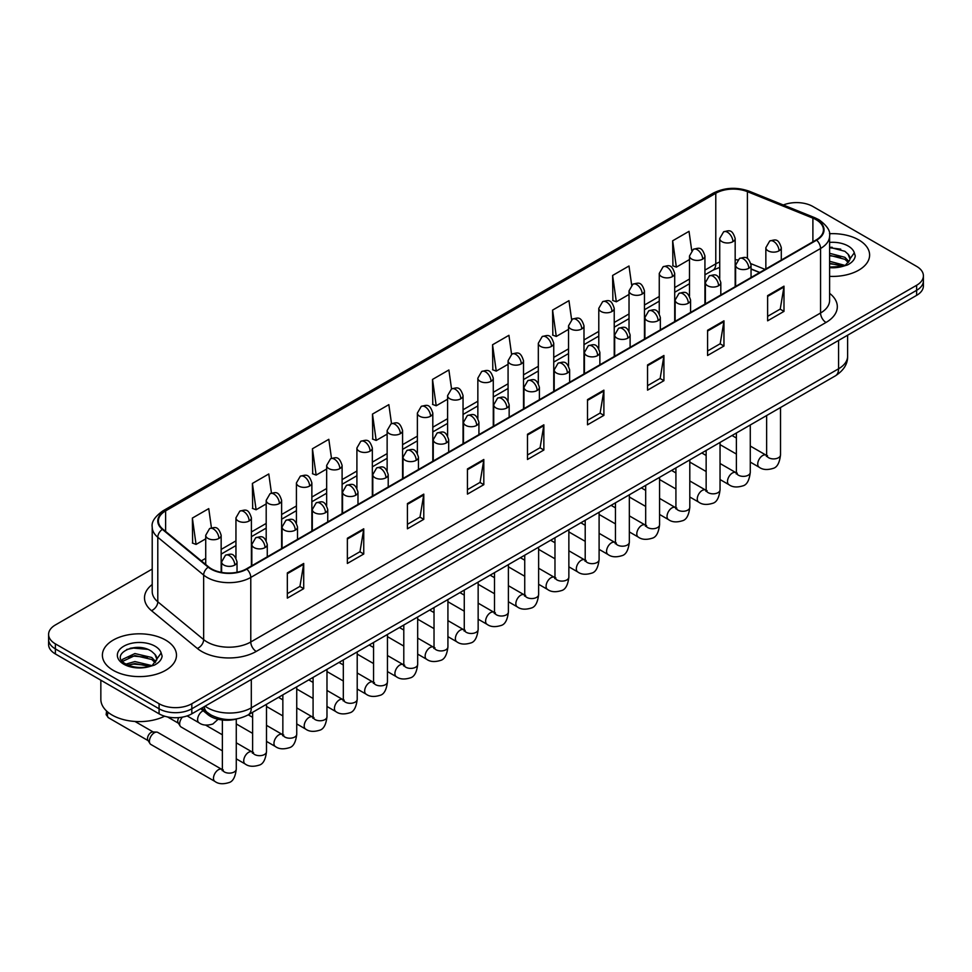 <?xml version="1.0" encoding="UTF-8"?>
<svg xmlns="http://www.w3.org/2000/svg" width="972" height="972" viewBox="0 0 972 972"><rect width="100%" height="100%" fill="white"/><g stroke="black" fill="none" stroke-linecap="round" stroke-linejoin="round"><path stroke-width="1.46" d="M759.642 272.561L751.052 269.086M236.779 718.94A23.158 13.365 180 0 1 207.801 714.554L200.694 708.697M858.762 239.914A37.045 21.384 0 0 0 829.456 233.717A37.045 21.384 0 0 1 858.762 239.914A37.045 21.384 0 0 1 869.612 255.029A37.045 21.384 0 0 0 858.762 239.914M165.629 640.086A37.045 21.384 0 0 0 125.254 635.445A37.045 21.384 0 0 0 102.388 655.213A37.045 21.384 0 0 0 113.238 670.34A37.045 21.384 0 0 0 153.612 674.969A37.045 21.384 0 0 0 176.479 655.213A37.045 21.384 0 0 0 165.629 640.086A37.045 21.384 0 0 0 125.254 635.445A37.045 21.384 0 0 0 102.388 655.213A37.045 21.384 0 0 0 113.238 670.34A37.045 21.384 0 0 0 153.612 674.969A37.045 21.384 0 0 0 176.479 655.213A37.045 21.384 0 0 0 165.629 640.086M816.201 219.745A24.701 14.264 180 0 1 823.43 229.829A24.701 14.264 180 0 1 816.201 239.902L246.402 568.875A24.701 14.264 180 0 1 208.713 566.968L162.859 529.157A24.701 14.264 180 0 1 158.387 520.98A24.701 14.264 180 0 1 165.617 510.895L715.781 193.27A24.701 14.264 180 0 1 747.407 191.666L812.896 218.141A24.701 14.264 180 0 1 816.201 219.745M816.626 219.49A25.321 14.616 0 0 0 813.248 217.85L747.772 191.375A25.321 14.616 0 0 0 715.343 193.015L165.179 510.652A25.321 14.616 0 0 0 162.348 529.363L208.202 567.174A25.321 14.616 0 0 0 246.839 569.13L816.626 240.157A25.321 14.616 0 0 0 816.626 219.49M152.215 569.057L55.38 624.96A23.158 13.365 0 0 0 48.6 634.412L48.6 644.497A23.158 13.365 0 0 0 55.38 653.949L159.08 713.825L159.08 708.782A23.158 13.365 0 0 0 191.824 708.782L916.62 290.324A23.158 13.365 0 0 0 923.4 280.872A23.158 13.365 0 0 1 916.62 290.324L191.824 708.782A23.158 13.365 0 0 1 159.08 708.782L55.38 648.907L159.08 708.782L159.08 703.74A23.158 13.365 0 0 0 191.824 703.74L916.62 285.282A23.158 13.365 0 0 0 923.4 275.829A23.158 13.365 0 0 0 916.62 266.377L812.92 206.514A23.158 13.365 0 0 0 783.311 204.995M48.6 639.454A23.158 13.365 0 0 0 55.38 648.907A23.158 13.365 0 0 1 48.6 639.454M287.335 572.909L287.335 598.12L303.714 588.668L303.714 563.456L287.335 572.909M287.335 593.649L299.947 586.359L303.641 564.295A6.172 3.56 -120 0 0 303.714 563.456M299.838 586.432L303.714 588.668M347.368 538.245L347.368 563.456L363.747 554.004L363.747 528.792L347.368 538.245M347.368 558.985L359.98 551.707L363.674 529.631A6.172 3.56 -120 0 0 363.747 528.792M359.871 551.768L363.747 554.004M407.414 503.581L407.414 528.792L423.78 519.34L423.78 494.128L407.414 503.581M407.414 524.321L420.013 517.043L423.719 494.967A6.172 3.56 -120 0 0 423.78 494.128M419.904 517.104L423.78 519.34M467.447 468.929L467.447 494.128L483.813 484.676L483.813 459.477L467.447 468.929M467.447 489.657L480.059 482.379L483.752 460.303A6.172 3.56 -120 0 0 483.813 459.477M479.949 482.44L483.813 484.676M767.625 295.622L767.625 320.821L783.991 311.368L783.991 286.169L767.625 295.622M767.625 316.35L780.237 309.072L783.93 287.007A6.172 3.56 -120 0 0 783.991 286.169M780.115 309.132L783.991 311.368M707.58 330.273L707.58 355.485L723.958 346.032L723.958 320.821L707.58 330.273M707.58 351.014L720.191 343.736L723.897 321.659A6.172 3.56 -120 0 0 723.958 320.821M720.082 343.796L723.958 346.032M647.546 364.937L647.546 390.149L663.925 380.696L663.925 355.485L647.546 364.937M647.546 385.677L660.158 378.4L663.852 356.323A6.172 3.56 -120 0 0 663.925 355.485M660.049 378.46L663.925 380.696M587.513 399.601L587.513 424.813L603.891 415.36L603.891 390.149L587.513 399.601M587.513 420.341L600.125 413.051L603.819 390.987A6.172 3.56 -120 0 0 603.891 390.149M600.016 413.124L603.891 415.36M527.48 434.265L527.48 459.477L543.858 450.024L543.858 424.813L527.48 434.265M527.48 454.993L540.092 447.715L543.785 425.651A6.172 3.56 -120 0 0 543.858 424.813M539.982 447.776L543.858 450.024M829.602 276.352A37.045 21.384 0 0 0 869.612 255.029A37.045 21.384 0 0 1 829.602 276.352M48.6 634.412A23.158 13.365 0 0 0 55.38 643.865L159.08 703.74M331.488 458.31L328.815 439.308L312.437 448.76L312.705 473.814M271.455 493.047L268.782 473.972L252.404 483.424L252.671 508.478M211.434 527.832L208.749 508.623L192.371 518.076L192.638 543.141M511.576 354.258L508.927 335.316L492.549 344.768L492.816 369.834M571.621 319.642L568.96 300.664L552.582 310.117L552.849 335.17M631.666 285.075L628.993 266L612.615 275.453L612.882 300.506M691.724 250.557L689.027 231.336L672.66 240.789L672.916 265.842M391.509 423.585L388.849 404.644L372.483 414.096L372.738 439.15M451.543 388.909L448.882 369.98L432.516 379.432L432.783 404.486M432.516 379.432L436.209 405.774L447.606 399.188M436.209 405.774L432.516 404.388M492.549 344.768L496.242 371.11L508.077 364.281M496.242 371.11L492.549 369.737M552.582 310.117L556.276 336.458L568.547 329.362M556.276 336.458L552.582 335.073M612.615 275.453L616.321 301.794L629.03 294.455M616.321 301.794L612.615 300.409M672.66 240.789L676.354 267.13L689.5 259.536M676.354 267.13L672.66 265.745M372.483 414.096L376.176 440.438L387.135 434.107M376.176 440.438L372.483 439.052M312.437 448.76L316.143 475.101L326.665 469.014M316.143 475.101L312.437 473.716M252.404 483.424L256.098 509.753L266.194 503.933M256.098 509.753L252.404 508.38M192.371 518.076L196.065 544.417L205.724 538.84M196.065 544.417L192.371 543.032M139.008 647.474A30.873 17.824 0 0 0 130.114 648.3M832.154 247.289A30.873 17.824 0 0 0 829.602 247.374M159.08 713.825A23.158 13.365 0 0 0 191.824 713.825L916.62 295.367A23.158 13.365 0 0 0 923.4 285.914L923.4 275.829M829.602 267.057L842.53 266.413L847.426 264.979C852.14 262.562 854.753 259.548 855.275 255.928L854.303 252.793L850.014 258.819A17.447 10.072 0 0 0 848.046 254.166L844.923 251.311L829.602 247.253M849.759 260.01L845.494 265.149M829.602 261.286L845.093 265.441M829.602 263.291L843.149 266.279M829.602 253.291L844.911 257.313L848.957 261.541M829.602 255.284L844.911 259.317L848.289 262.489M848.046 254.166L850.002 259.05M829.602 247.739L840.756 249.16M829.602 255.745L840.586 257.106M829.602 263.74L840.586 265.113M100.845 680.193L100.845 699.33A38.588 22.283 0 0 0 112.145 715.076A38.588 22.283 0 0 0 164.645 716.194M156.626 660.195L156.881 658.992A17.447 10.072 0 0 0 154.913 654.338L151.79 651.495C135.703 640.111 108.9 654.97 125.449 663.791C132.204 667.448 140.187 668.384 149.384 666.585L154.293 665.164C159.007 662.746 161.619 659.721 162.13 656.1L161.17 652.977L152.361 665.334M125.959 664.095L134.914 661.555L151.948 665.626M147.452 665.298L133.541 664.107L128.025 665.103L134.914 663.56L150.016 666.452M122.047 660.851L122.581 659.344L134.914 653.548L151.766 657.497L155.824 661.713M122.533 661.434L134.914 655.553L151.766 659.49L155.156 662.661M154.913 654.338L156.869 659.235M126.7 649.478L133.541 648.093L147.623 649.332M128 657.108L133.541 656.1L147.452 657.291M222.369 750.821L181.096 726.995A6.95 4.01 -60 0 1 180.221 726.133A6.95 4.01 -60 0 1 179.65 723.812A6.95 4.01 -60 0 1 182.42 717.117M180.221 726.133L178.155 722.816A5.018 2.892 -60 0 1 177.742 721.139A5.018 2.892 -60 0 1 178.812 717.591M149.421 741.272A6.95 4.01 -60 0 1 154.329 732.767A6.95 4.01 -60 0 1 156.626 732.098A6.95 4.01 -60 0 1 157.804 732.414L221.883 769.411A6.95 4.01 -60 0 0 218.712 769.581A6.95 4.01 -60 0 0 218.408 769.751A6.95 4.01 -60 0 0 213.864 775.875A6.95 4.01 -60 0 0 214.934 781.439L150.854 744.443A6.95 4.01 -60 0 1 149.992 743.592A6.95 4.01 -60 0 1 149.421 741.272M149.992 743.592L147.926 740.263A5.018 2.892 -60 0 1 147.513 738.586A5.018 2.892 -60 0 1 151.061 732.451A5.018 2.892 -60 0 1 152.713 731.965L156.626 732.098M207.801 712.865L207.801 714.554M829.602 293.337A38.588 22.283 180 0 1 826.018 322.461L256.231 651.434A7.715 4.459 60 0 1 250.776 641.982L820.562 313.008A30.873 17.824 0 0 0 829.602 300.409L829.602 235.88A30.873 17.824 180 0 1 820.562 248.48A7.715 4.459 -120 0 0 816.626 240.157M256.231 651.434A38.588 22.283 180 0 1 201.654 651.434A38.588 22.283 180 0 1 197.328 648.458L151.474 610.647A38.588 22.283 180 0 1 152.215 584.5M207.109 641.982A30.873 17.824 0 0 0 250.776 641.982L250.776 577.441A30.873 17.824 180 0 1 203.646 575.06L157.792 537.261A30.873 17.824 180 0 1 152.215 527.031L152.215 591.571A30.873 17.824 0 0 0 157.792 601.79L203.646 639.6A30.873 17.824 0 0 0 207.109 641.982M829.602 235.88C830.635 231.057 827.087 225.674 818.959 219.733L814.901 217.764A7.715 3.621 112 0 0 813.248 217.85M814.901 217.764L749.424 191.29C736.63 186.77 724.492 187.426 713.011 193.258A7.715 4.459 60 0 1 715.343 193.015M165.179 510.652A7.715 4.459 -120 0 0 162.859 510.895C154.84 516.654 151.292 522.037 152.215 527.031M162.348 529.363A7.715 5.164 129.5 0 0 157.792 537.261L157.792 601.79A7.715 5.164 -50.5 0 1 151.474 610.647M749.424 191.29A7.715 3.621 112 0 0 747.772 191.375M208.202 567.174A7.715 5.164 129.5 0 0 203.646 575.06L203.646 639.6A7.715 5.164 -50.5 0 1 197.328 648.458M246.839 569.13A7.715 4.459 60 0 1 250.776 577.441L820.562 248.48L820.562 313.008A7.715 4.459 60 0 0 826.018 322.461M191.824 703.74L191.824 713.825M916.62 285.282L916.62 295.367M55.38 643.865L55.38 653.949M165.617 510.895L165.617 531.441M812.896 218.141L812.896 241.809M747.407 191.666L747.407 258.588M765.098 269.402L750.906 263.667M737.663 259.901A24.701 14.264 0 0 0 735.172 259.718M719.73 262.003A24.701 14.264 0 0 0 715.781 263.849L704.931 270.119M715.781 193.27L715.781 263.849A13.887 8.019 60 0 1 712.901 270.216L704.931 274.809M689.5 279.025L674.702 287.566M659.259 296.484L644.46 305.026M629.03 313.944L614.231 322.485M598.788 331.391L583.99 339.945M568.547 348.851L553.748 357.392M538.318 366.31L523.519 374.852M508.077 383.77L493.278 392.311M477.847 401.217L463.049 409.771M447.606 418.677L432.807 427.218M417.377 436.136L402.578 444.678M387.135 453.596L372.337 462.137M356.906 471.043L342.108 479.597M326.665 488.503L311.866 497.044M296.424 505.962L281.625 514.504M266.194 523.422L251.396 531.963M235.953 540.869L221.154 549.423M205.724 558.329L201.313 560.88M527.48 435.067L543.785 425.651M587.513 400.403L603.819 390.987M647.546 365.739L663.852 356.323M707.58 331.075L723.897 321.659M767.625 296.411L783.93 287.007M467.447 469.719L483.752 460.303M407.414 504.383L423.719 494.967M347.368 539.047L363.674 529.631M287.335 573.711L303.641 564.295M205.092 706.158A30.873 17.824 0 0 0 207.656 707.835A30.873 17.824 0 0 0 251.311 707.835L838.569 368.789A30.873 17.824 0 0 0 847.62 356.177C847.839 363.844 843.757 370.405 835.373 375.848L248.115 714.906A15.443 8.918 60 0 0 251.311 707.835L251.311 679.477M838.569 340.431L838.569 368.789A15.443 8.918 60 0 1 835.373 375.848M204.254 706.644A15.443 10.328 129.5 0 0 207.024 712.257L201.884 708.017M779.022 250.837A7.715 4.459 0 0 0 781.294 247.69C778.159 237.788 775.109 239.768 769.715 241.007A7.715 4.459 60 0 1 773.566 241.384A7.715 4.459 -120 0 1 779.022 250.837A7.715 4.459 0 0 1 768.111 250.837A7.715 4.459 0 0 1 765.851 247.69L769.715 241.007M750.275 462.089L759.181 467.228A6.95 4.01 -60 0 1 758.111 461.651A6.95 4.01 -60 0 1 762.656 455.54A6.95 4.01 -60 0 1 762.959 455.37A6.95 4.01 -60 0 1 766.13 455.188L750.275 446.039M767.017 455.892L766.398 456.403L766.629 454.908A6.95 4.01 -0 0 0 768.658 457.739A6.95 4.01 -0 0 0 778.159 457.909A6.95 4.01 -0 0 0 780.516 454.908C779.568 462.976 777.065 467.471 773.019 468.419C767.212 470.181 762.607 469.792 759.181 467.228M732.912 241.676A7.715 4.459 0 0 0 735.172 238.517C732.038 228.627 728.988 230.595 723.593 231.834A7.715 4.459 60 0 1 727.457 232.223A7.715 4.459 -120 0 1 732.912 241.676A7.715 4.459 0 0 1 721.989 241.676A7.715 4.459 0 0 1 719.73 238.517L723.593 231.834M748.792 268.296A7.715 4.459 0 0 0 751.052 265.149C747.918 255.247 744.88 257.216 739.473 258.467A7.715 4.459 60 0 1 743.337 258.844A7.715 4.459 -120 0 1 748.792 268.296A7.715 4.459 0 0 1 737.882 268.296A7.715 4.459 0 0 1 735.61 265.149L739.473 258.467M720.045 479.536L728.939 484.676A6.95 4.01 -60 0 1 727.882 479.111A6.95 4.01 -60 0 1 732.414 472.987A6.95 4.01 -60 0 1 732.73 472.829A6.95 4.01 -60 0 1 735.889 472.647L720.045 463.498M736.788 473.352L736.168 473.862L736.387 472.356A6.95 4.01 -0 0 0 738.416 475.199A6.95 4.01 -0 0 0 747.93 475.369A6.95 4.01 -0 0 0 750.275 472.356C749.327 480.423 746.824 484.931 742.79 485.879C736.983 487.64 732.366 487.239 728.939 484.676M718.551 285.756A7.715 4.459 0 0 0 720.811 282.609C717.688 272.707 714.639 274.675 709.244 275.914A7.715 4.459 60 0 1 713.096 276.303A7.715 4.459 -120 0 1 718.551 285.756A7.715 4.459 0 0 1 707.64 285.756A7.715 4.459 0 0 1 705.38 282.609L709.244 275.914M689.804 496.996L698.71 502.135A6.95 4.01 -60 0 1 697.641 496.571A6.95 4.01 -60 0 1 702.185 490.447A6.95 4.01 -60 0 1 702.489 490.277A6.95 4.01 -60 0 1 705.66 490.107L689.804 480.958M706.547 490.799L705.927 491.322L706.146 489.815A6.95 4.01 -0 0 0 708.187 492.658A6.95 4.01 -0 0 0 717.688 492.828A6.95 4.01 -0 0 0 720.045 489.815C719.098 497.883 716.595 502.39 712.549 503.338C706.741 505.1 702.136 504.699 698.71 502.135M688.322 303.215A7.715 4.459 0 0 0 690.582 300.056C687.447 290.154 684.397 292.135 679.003 293.374A7.715 4.459 60 0 1 682.866 293.763A7.715 4.459 -120 0 1 688.322 303.215A7.715 4.459 0 0 1 677.399 303.215A7.715 4.459 0 0 1 675.139 300.056L679.003 293.374M659.575 514.455L668.469 519.595A6.95 4.01 -60 0 1 667.412 514.03A6.95 4.01 -60 0 1 671.944 507.906A6.95 4.01 -60 0 1 672.26 507.736A6.95 4.01 -60 0 1 675.418 507.566L659.575 498.405M676.318 508.259L675.698 508.769L675.917 507.275A6.95 4.01 -0 0 0 677.946 510.106A6.95 4.01 -0 0 0 687.459 510.288A6.95 4.01 -0 0 0 689.804 507.275C688.856 515.342 686.354 519.85 682.32 520.785C676.512 522.559 671.895 522.158 668.469 519.595M658.08 320.663A7.715 4.459 0 0 0 660.34 317.516C657.218 307.614 654.168 309.594 648.761 310.833A7.715 4.459 60 0 1 652.625 311.21A7.715 4.459 -120 0 1 658.08 320.663A7.715 4.459 0 0 1 647.17 320.663A7.715 4.459 0 0 1 644.91 317.516L648.761 310.833M629.334 531.915L638.24 537.054A6.95 4.01 -60 0 1 637.17 531.477A6.95 4.01 -60 0 1 641.714 525.366A6.95 4.01 -60 0 1 642.018 525.196A6.95 4.01 -60 0 1 645.189 525.014L629.334 515.865M646.076 525.718L645.457 526.229L645.675 524.734A6.95 4.01 -0 0 0 647.717 527.565A6.95 4.01 -0 0 0 657.218 527.735A6.95 4.01 -0 0 0 659.575 524.734C658.615 532.802 656.124 537.297 652.078 538.245C646.271 540.019 641.654 539.618 638.24 537.054M702.671 259.123A7.715 4.459 0 0 0 704.931 255.976C701.796 246.074 698.759 248.054 693.352 249.294A7.715 4.459 60 0 1 697.216 249.67A7.715 4.459 -120 0 1 702.671 259.123A7.715 4.459 0 0 1 691.76 259.123A7.715 4.459 0 0 1 689.5 255.976L693.352 249.294M672.442 276.583A7.715 4.459 0 0 0 674.702 273.436C671.567 263.534 668.517 265.502 663.123 266.753A7.715 4.459 60 0 1 666.974 267.13A7.715 4.459 -120 0 1 672.442 276.583A7.715 4.459 0 0 1 661.519 276.583A7.715 4.459 0 0 1 659.259 273.436L663.123 266.753M642.2 294.042A7.715 4.459 0 0 0 644.46 290.895C641.326 280.993 638.288 282.961 632.881 284.201A7.715 4.459 60 0 1 636.745 284.589A7.715 4.459 -120 0 1 642.2 294.042A7.715 4.459 0 0 1 631.29 294.042A7.715 4.459 0 0 1 629.03 290.895L632.881 284.201M854.303 252.793A22.077 12.745 0 0 0 848.179 246.025A22.077 12.745 0 0 0 829.602 242.405M829.602 267.665A22.077 12.745 0 0 0 842.53 266.413M161.17 652.977A22.077 12.745 0 0 0 155.046 646.198A22.077 12.745 0 0 0 123.821 646.198A22.077 12.745 0 0 0 123.821 664.228A22.077 12.745 0 0 0 149.384 666.585M627.851 338.122A7.715 4.459 0 0 0 630.111 334.976C626.976 325.073 623.927 327.042 618.532 328.293A7.715 4.459 60 0 1 622.384 328.67A7.715 4.459 -120 0 1 627.851 338.122A7.715 4.459 0 0 1 616.928 338.122A7.715 4.459 0 0 1 614.668 334.976L618.532 328.293M599.104 549.362L607.998 554.502A6.95 4.01 -60 0 1 606.941 548.937A6.95 4.01 -60 0 1 611.473 542.813A6.95 4.01 -60 0 1 611.777 542.655A6.95 4.01 -60 0 1 614.948 542.473L599.104 533.324M615.847 543.178L615.215 543.688L615.446 542.182A6.95 4.01 -0 0 0 617.475 545.025A6.95 4.01 -0 0 0 626.989 545.195A6.95 4.01 -0 0 0 629.334 542.182C628.386 550.249 625.883 554.757 621.837 555.705C616.041 557.466 611.424 557.065 607.998 554.502M597.61 355.582A7.715 4.459 0 0 0 599.87 352.435C596.735 342.533 593.698 344.501 588.291 345.74A7.715 4.459 60 0 1 592.155 346.129A7.715 4.459 -120 0 1 597.61 355.582A7.715 4.459 0 0 1 586.699 355.582A7.715 4.459 0 0 1 584.439 352.435L588.291 345.74M568.863 566.822L577.769 571.961A6.95 4.01 -60 0 1 576.7 566.397A6.95 4.01 -60 0 1 581.244 560.273A6.95 4.01 -60 0 1 581.548 560.103A6.95 4.01 -60 0 1 584.707 559.933L568.863 550.784M585.606 560.625L584.986 561.148L585.205 559.641A6.95 4.01 -0 0 0 587.246 562.484A6.95 4.01 -0 0 0 596.747 562.654A6.95 4.01 -0 0 0 599.104 559.641C598.145 567.709 595.654 572.216 591.608 573.164C585.8 574.926 581.183 574.525 577.769 571.961M567.381 373.041A7.715 4.459 0 0 0 569.641 369.882C566.506 359.992 563.456 361.961 558.062 363.2A7.715 4.459 60 0 1 561.913 363.589A7.715 4.459 -120 0 1 567.381 373.041A7.715 4.459 0 0 1 556.458 373.041A7.715 4.459 0 0 1 554.198 369.882L558.062 363.2M538.634 584.281L547.528 589.421A6.95 4.01 -60 0 1 546.458 583.856A6.95 4.01 -60 0 1 551.003 577.733A6.95 4.01 -60 0 1 551.306 577.562A6.95 4.01 -60 0 1 554.477 577.392L538.634 568.243M555.364 578.085L554.745 578.595L554.976 577.101A6.95 4.01 -0 0 0 557.005 579.932A6.95 4.01 -0 0 0 566.506 580.114A6.95 4.01 -0 0 0 568.863 577.101C567.915 585.168 565.412 589.676 561.366 590.624C555.559 592.385 550.954 591.984 547.528 589.421M611.971 311.502A7.715 4.459 0 0 0 614.231 308.343C611.096 298.453 608.047 300.421 602.652 301.66A7.715 4.459 60 0 1 606.504 302.049A7.715 4.459 -120 0 1 611.971 311.502A7.715 4.459 0 0 1 601.048 311.502A7.715 4.459 0 0 1 598.788 308.343L602.652 301.66M581.73 328.961A7.715 4.459 0 0 0 583.99 325.802C580.855 315.9 577.818 317.88 572.411 319.12A7.715 4.459 60 0 1 576.275 319.496A7.715 4.459 -120 0 1 581.73 328.961A7.715 4.459 0 0 1 570.819 328.961A7.715 4.459 0 0 1 568.547 325.802L572.411 319.12M551.489 346.409A7.715 4.459 0 0 0 553.748 343.262C550.626 333.36 547.576 335.328 542.182 336.579A7.715 4.459 60 0 1 546.033 336.956A7.715 4.459 -120 0 1 551.489 346.409A7.715 4.459 0 0 1 540.578 346.409A7.715 4.459 0 0 1 538.318 343.262L542.182 336.579M537.139 390.489A7.715 4.459 0 0 0 539.399 387.342C536.265 377.44 533.227 379.42 527.82 380.66A7.715 4.459 60 0 1 531.684 381.036A7.715 4.459 -120 0 1 537.139 390.489A7.715 4.459 0 0 1 526.229 390.489A7.715 4.459 0 0 1 523.969 387.342L527.82 380.66M508.392 601.741L517.298 606.88A6.95 4.01 -60 0 1 516.229 601.303A6.95 4.01 -60 0 1 520.761 595.192A6.95 4.01 -60 0 1 521.077 595.022A6.95 4.01 -60 0 1 524.236 594.84L508.392 585.691M525.135 595.544L524.515 596.055L524.734 594.56A6.95 4.01 -0 0 0 526.775 597.391A6.95 4.01 -0 0 0 536.277 597.561A6.95 4.01 -0 0 0 538.634 594.56C537.674 602.628 535.183 607.135 531.137 608.071C525.33 609.845 520.713 609.444 517.298 606.88M506.898 407.948A7.715 4.459 0 0 0 509.158 404.802C506.035 394.899 502.986 396.868 497.591 398.119A7.715 4.459 60 0 1 501.443 398.496A7.715 4.459 -120 0 1 506.898 407.948A7.715 4.459 0 0 1 495.987 407.948A7.715 4.459 0 0 1 493.727 404.802L497.591 398.119M478.151 619.188L487.057 624.328A6.95 4.01 -60 0 1 485.988 618.763A6.95 4.01 -60 0 1 490.532 612.639A6.95 4.01 -60 0 1 490.836 612.482A6.95 4.01 -60 0 1 494.007 612.299L478.151 603.15M494.894 613.004L494.274 613.514L494.493 612.02A6.95 4.01 -0 0 0 496.534 614.851A6.95 4.01 -0 0 0 506.035 615.021A6.95 4.01 -0 0 0 508.392 612.02C507.445 620.075 504.942 624.583 500.896 625.531C495.088 627.292 490.483 626.891 487.057 624.328M476.669 425.408A7.715 4.459 0 0 0 478.929 422.261C475.794 412.359 472.757 414.327 467.35 415.566A7.715 4.459 60 0 1 471.213 415.955A7.715 4.459 -120 0 1 476.669 425.408A7.715 4.459 0 0 1 465.746 425.408A7.715 4.459 0 0 1 463.486 422.261L467.35 415.566M447.922 636.648L456.816 641.787A6.95 4.01 -60 0 1 455.759 636.223A6.95 4.01 -60 0 1 460.291 630.099A6.95 4.01 -60 0 1 460.607 629.929A6.95 4.01 -60 0 1 463.766 629.759L447.922 620.61M464.665 630.451L464.045 630.974L464.264 629.467A6.95 4.01 -0 0 0 466.293 632.31A6.95 4.01 -0 0 0 475.806 632.48A6.95 4.01 -0 0 0 478.151 629.467C477.203 637.535 474.701 642.042 470.667 642.99C464.859 644.752 460.242 644.351 456.816 641.787M446.427 442.868A7.715 4.459 0 0 0 448.687 439.709C445.565 429.818 442.515 431.787 437.108 433.026A7.715 4.459 60 0 1 440.972 433.415A7.715 4.459 -120 0 1 446.427 442.868A7.715 4.459 0 0 1 435.517 442.868A7.715 4.459 0 0 1 433.257 439.709L437.108 433.026M417.681 654.107L426.587 659.247A6.95 4.01 -60 0 1 425.517 653.682A6.95 4.01 -60 0 1 430.061 647.559A6.95 4.01 -60 0 1 430.365 647.388A6.95 4.01 -60 0 1 433.536 647.218L417.681 638.069M434.423 647.911L433.804 648.433L434.022 646.927A6.95 4.01 -0 0 0 436.063 649.758A6.95 4.01 -0 0 0 445.565 649.94A6.95 4.01 -0 0 0 447.922 646.927C446.962 654.994 444.471 659.502 440.425 660.45C434.618 662.211 430.013 661.811 426.587 659.247M416.198 460.327A7.715 4.459 0 0 0 418.458 457.168C415.323 447.266 412.274 449.246 406.879 450.486A7.715 4.459 60 0 1 410.743 450.862A7.715 4.459 -120 0 1 416.198 460.327A7.715 4.459 0 0 1 405.275 460.327A7.715 4.459 0 0 1 403.016 457.168L406.879 450.486M387.451 671.567L396.345 676.706A6.95 4.01 -60 0 1 395.288 671.13A6.95 4.01 -60 0 1 399.82 665.018A6.95 4.01 -60 0 1 400.136 664.848A6.95 4.01 -60 0 1 403.295 664.666L387.451 655.517M404.194 665.37L403.562 665.881L403.793 664.386A6.95 4.01 -0 0 0 405.822 667.217A6.95 4.01 -0 0 0 415.336 667.387A6.95 4.01 -0 0 0 417.681 664.386C416.733 672.454 414.23 676.962 410.184 677.897C404.388 679.671 399.771 679.27 396.345 676.706M521.259 363.868A7.715 4.459 0 0 0 523.519 360.721C520.385 350.819 517.347 352.787 511.94 354.039A7.715 4.459 60 0 1 515.804 354.416A7.715 4.459 -120 0 1 521.259 363.868A7.715 4.459 0 0 1 510.336 363.868A7.715 4.459 0 0 1 508.077 360.721L511.94 354.039M491.018 381.328A7.715 4.459 0 0 0 493.278 378.169C490.155 368.279 487.106 370.247 481.699 371.486A7.715 4.459 60 0 1 485.563 371.875A7.715 4.459 -120 0 1 491.018 381.328A7.715 4.459 0 0 1 480.107 381.328A7.715 4.459 0 0 1 477.847 378.169L481.699 371.486M460.789 398.787A7.715 4.459 0 0 0 463.049 395.628C459.914 385.726 456.864 387.707 451.47 388.946A7.715 4.459 60 0 1 455.333 389.335A7.715 4.459 -120 0 1 460.789 398.787A7.715 4.459 0 0 1 449.866 398.787A7.715 4.459 0 0 1 447.606 395.628L451.47 388.946M430.547 416.235A7.715 4.459 0 0 0 432.807 413.088C429.673 403.186 426.635 405.154 421.228 406.405A7.715 4.459 60 0 1 425.092 406.782A7.715 4.459 -120 0 1 430.547 416.235A7.715 4.459 0 0 1 419.637 416.235A7.715 4.459 0 0 1 417.377 413.088L421.228 406.405M400.318 433.694A7.715 4.459 0 0 0 402.578 430.547C399.443 420.645 396.394 422.613 390.999 423.865A7.715 4.459 60 0 1 394.851 424.242A7.715 4.459 -120 0 1 400.318 433.694A7.715 4.459 0 0 1 389.395 433.694A7.715 4.459 0 0 1 387.135 430.547L390.999 423.865M385.957 477.774A7.715 4.459 0 0 0 388.217 474.628C385.082 464.725 382.045 466.694 376.638 467.945A7.715 4.459 60 0 1 380.502 468.322A7.715 4.459 -120 0 1 385.957 477.774A7.715 4.459 0 0 1 375.046 477.774A7.715 4.459 0 0 1 372.786 474.628L376.638 467.945M357.21 689.014L366.116 694.154A6.95 4.01 -60 0 1 365.047 688.589A6.95 4.01 -60 0 1 369.591 682.466A6.95 4.01 -60 0 1 369.895 682.308A6.95 4.01 -60 0 1 373.054 682.125L357.21 672.976M373.953 682.83L373.333 683.34L373.552 681.846A6.95 4.01 -0 0 0 375.593 684.677A6.95 4.01 -0 0 0 385.094 684.847A6.95 4.01 -0 0 0 387.451 681.846C386.492 689.901 384.001 694.409 379.955 695.357C374.147 697.118 369.53 696.717 366.116 694.154M355.728 495.234A7.715 4.459 0 0 0 357.988 492.087C354.853 482.185 351.803 484.153 346.409 485.405A7.715 4.459 60 0 1 350.26 485.781A7.715 4.459 -120 0 1 355.728 495.234A7.715 4.459 0 0 1 344.805 495.234A7.715 4.459 0 0 1 342.545 492.087L346.409 485.405M326.981 706.474L335.875 711.613A6.95 4.01 -60 0 1 334.818 706.049A6.95 4.01 -60 0 1 339.35 699.925A6.95 4.01 -60 0 1 339.653 699.755A6.95 4.01 -60 0 1 342.824 699.585L326.981 690.436M343.711 700.277L343.092 700.8L343.323 699.293A6.95 4.01 -0 0 0 345.352 702.136A6.95 4.01 -0 0 0 354.865 702.306A6.95 4.01 -0 0 0 357.21 699.293C356.262 707.361 353.759 711.869 349.713 712.816C343.918 714.578 339.301 714.177 335.875 711.613M325.486 512.694A7.715 4.459 0 0 0 327.746 509.535C324.612 499.644 321.574 501.613 316.167 502.852A7.715 4.459 60 0 1 320.031 503.241A7.715 4.459 -120 0 1 325.486 512.694A7.715 4.459 0 0 1 314.576 512.694A7.715 4.459 0 0 1 312.316 509.535L316.167 502.852M296.739 723.933L305.645 729.073A6.95 4.01 -60 0 1 304.576 723.508A6.95 4.01 -60 0 1 309.108 717.385A6.95 4.01 -60 0 1 309.424 717.215A6.95 4.01 -60 0 1 312.583 717.044L296.739 707.895M313.482 717.737L312.863 718.259L313.081 716.753A6.95 4.01 -0 0 0 315.122 719.584A6.95 4.01 -0 0 0 324.624 719.766A6.95 4.01 -0 0 0 326.981 716.753C326.021 724.82 323.53 729.328 319.484 730.276C313.677 732.038 309.06 731.637 305.645 729.073M295.245 530.153A7.715 4.459 0 0 0 297.517 526.994C294.382 517.092 291.333 519.072 285.938 520.312A7.715 4.459 60 0 1 289.79 520.7A7.715 4.459 -120 0 1 295.245 530.153A7.715 4.459 0 0 1 284.334 530.153A7.715 4.459 0 0 1 282.074 526.994L285.938 520.312M266.498 741.393L275.404 746.532A6.95 4.01 -60 0 1 274.335 740.968A6.95 4.01 -60 0 1 278.879 734.844A6.95 4.01 -60 0 1 279.183 734.674A6.95 4.01 -60 0 1 282.354 734.492L266.498 725.343M283.241 735.197L282.621 735.707L282.852 734.212A6.95 4.01 -0 0 0 284.881 737.043A6.95 4.01 -0 0 0 294.382 737.213A6.95 4.01 -0 0 0 296.739 734.212C295.792 742.28 293.289 746.788 289.243 747.723C283.435 749.497 278.83 749.096 275.404 746.532M265.016 547.601A7.715 4.459 0 0 0 267.276 544.454C264.141 534.551 261.103 536.52 255.697 537.771A7.715 4.459 60 0 1 259.56 538.148A7.715 4.459 -120 0 1 265.016 547.601A7.715 4.459 0 0 1 254.105 547.601A7.715 4.459 0 0 1 251.833 544.454L255.697 537.771M236.269 758.84L245.163 763.98A6.95 4.01 -60 0 1 244.106 758.415A6.95 4.01 -60 0 1 248.638 752.292A6.95 4.01 -60 0 1 248.954 752.134A6.95 4.01 -60 0 1 252.113 751.951L236.269 742.802M253.012 752.656L252.392 753.166L252.611 751.672A6.95 4.01 -0 0 0 254.64 754.503A6.95 4.01 -0 0 0 264.153 754.673A6.95 4.01 -0 0 0 266.498 751.672C265.55 759.727 263.048 764.235 259.014 765.183C253.206 766.944 248.589 766.543 245.163 763.98M234.774 565.06A7.715 4.459 0 0 0 237.034 561.913C233.912 552.011 230.862 553.979 225.468 555.231A7.715 4.459 60 0 1 229.319 555.607A7.715 4.459 -120 0 1 234.774 565.06A7.715 4.459 0 0 1 223.864 565.06A7.715 4.459 0 0 1 221.604 561.913L225.468 555.231M222.77 770.116L222.151 770.626L222.369 769.119A6.95 4.01 -0 0 0 224.411 771.962A6.95 4.01 -0 0 0 233.912 772.133A6.95 4.01 -0 0 0 236.269 769.119C235.321 777.187 232.818 781.695 228.772 782.642C222.965 784.404 218.36 784.003 214.934 781.439M148.169 740.664L108.487 717.761A5.018 2.892 -60 0 1 108.232 712.44M370.077 451.154A7.715 4.459 0 0 0 372.337 447.995C369.202 438.105 366.165 440.073 360.758 441.312A7.715 4.459 60 0 1 364.622 441.701A7.715 4.459 -120 0 1 370.077 451.154A7.715 4.459 0 0 1 359.166 451.154A7.715 4.459 0 0 1 356.906 447.995L360.758 441.312M339.836 468.613A7.715 4.459 0 0 0 342.108 465.454C338.973 455.552 335.923 457.533 330.529 458.772A7.715 4.459 60 0 1 334.38 459.161A7.715 4.459 -120 0 1 339.836 468.613A7.715 4.459 0 0 1 328.925 468.613A7.715 4.459 0 0 1 326.665 465.454L330.529 458.772M309.606 486.061A7.715 4.459 0 0 0 311.866 482.914C308.732 473.012 305.694 474.98 300.287 476.231A7.715 4.459 60 0 1 304.151 476.608A7.715 4.459 -120 0 1 309.606 486.061A7.715 4.459 0 0 1 298.683 486.061A7.715 4.459 0 0 1 296.424 482.914L300.287 476.231M279.365 503.52A7.715 4.459 0 0 0 281.625 500.373C278.502 490.471 275.453 492.44 270.046 493.691A7.715 4.459 60 0 1 273.91 494.068A7.715 4.459 -120 0 1 279.365 503.52A7.715 4.459 0 0 1 268.454 503.52A7.715 4.459 0 0 1 266.194 500.373L270.046 493.691M249.136 520.98A7.715 4.459 0 0 0 251.396 517.833C248.261 507.931 245.211 509.899 239.817 511.138A7.715 4.459 60 0 1 243.68 511.527A7.715 4.459 -120 0 1 249.136 520.98A7.715 4.459 0 0 1 238.213 520.98A7.715 4.459 0 0 1 235.953 517.833L239.817 511.138M218.894 538.439A7.715 4.459 0 0 0 221.154 535.28C218.02 525.378 214.982 527.359 209.575 528.598A7.715 4.459 60 0 1 213.439 528.987A7.715 4.459 -120 0 1 218.894 538.439A7.715 4.459 0 0 1 207.984 538.439A7.715 4.459 0 0 1 205.724 535.28L209.575 528.598M218.093 719.28L212.892 723.994C207.085 725.768 202.468 725.367 199.053 722.803A6.95 4.01 -60 0 1 197.608 719.62A6.95 4.01 -60 0 1 202.832 710.945A6.95 4.01 -60 0 1 203.209 710.775M713.011 193.258L162.859 510.895M719.73 267.385L712.901 270.216M689.5 283.727L674.702 292.268M659.259 301.186L644.46 309.728M629.03 318.634L614.231 327.187M598.788 336.093L583.99 344.635M568.547 353.553L553.748 362.094M538.318 371.012L523.519 379.554M508.077 388.46L493.278 397.013M477.847 405.919L463.049 414.461M447.606 423.379L432.807 431.92M417.377 440.838L402.578 449.38M387.135 458.286L372.337 466.839M356.906 475.745L342.108 484.287M326.665 493.205L311.866 501.746M296.424 510.665L281.625 519.206M266.194 528.112L251.396 536.666M235.953 545.571L221.154 554.113M205.724 563.031L204.667 563.639M759.812 272.464L751.052 268.916M248.115 714.906C235.698 721.139 223.268 721.139 210.851 714.906L207.024 712.257M847.62 356.177L847.62 335.206M767.54 455.747L766.13 455.188M780.516 407.523L780.516 454.908M781.294 260.059L781.294 247.69M736.387 454.058L720.045 444.629M766.629 415.542L766.629 454.908M765.851 268.977L765.851 247.69M736.387 438.02L732.038 435.517M735.172 286.691L735.172 238.517M719.73 278.66L719.73 238.517M737.298 473.206L735.889 472.647M750.275 424.983L750.275 472.356M751.052 277.518L751.052 265.149M706.146 471.517L689.804 462.089M736.387 433.002L736.387 472.356M735.61 286.424L735.61 265.149M706.146 455.479L701.808 452.964M707.069 490.666L705.66 490.107M720.045 442.442L720.045 489.815M720.811 294.978L720.811 282.609M675.917 488.977L659.575 479.536M706.146 450.461L706.146 489.815M705.38 303.884L705.38 282.609M675.917 472.939L671.567 470.424M676.828 508.113L675.418 507.566M689.804 459.89L689.804 507.275M690.582 312.425L690.582 300.056M645.675 506.436L629.334 496.996M675.917 467.921L675.917 507.275M675.139 321.343L675.139 300.056M645.675 490.386L641.338 487.883M646.599 525.573L645.189 525.014M659.575 477.349L659.575 524.734M660.34 329.885L660.34 317.516M615.446 523.884L599.104 514.455M645.675 485.368L645.675 524.734M644.91 338.803L644.91 317.516M615.446 507.846L611.096 505.343M704.931 304.139L704.931 255.976M689.5 296.12L689.5 255.976M674.702 321.598L674.702 273.436M659.259 313.579L659.259 273.436M644.46 339.058L644.46 290.895M629.03 331.027L629.03 290.895M616.357 543.032L614.948 542.473M629.334 494.809L629.334 542.182M630.111 347.344L630.111 334.976M585.205 541.343L568.863 531.915M615.446 502.828L615.446 542.182M614.668 356.25L614.668 334.976M585.205 525.305L580.867 522.79M586.116 560.492L584.707 559.933M599.104 512.268L599.104 559.641M599.87 364.804L599.87 352.435M554.976 558.803L538.634 549.362M585.205 520.287L585.205 559.641M584.439 373.71L584.439 352.435M554.976 542.765L550.626 540.25M555.887 577.939L554.477 577.392M568.863 529.716L568.863 577.101M569.641 382.251L569.641 369.882M524.734 576.262L508.392 566.822M554.976 537.747L554.976 577.101M554.198 391.169L554.198 369.882M524.734 560.212L520.385 557.709M614.231 356.517L614.231 308.343M598.788 348.486L598.788 308.343M583.99 373.965L583.99 325.802M568.547 365.946L568.547 325.802M553.748 391.424L553.748 343.262M538.318 383.405L538.318 343.262M525.645 595.399L524.236 594.84M538.634 547.175L538.634 594.56M539.399 399.711L539.399 387.342M494.493 593.71L478.151 584.281M524.734 555.194L524.734 594.56M523.969 408.629L523.969 387.342M494.493 577.672L490.155 575.169M495.416 612.858L494.007 612.299M508.392 564.635L508.392 612.02M509.158 417.17L509.158 404.802M464.264 611.169L447.922 601.741M494.493 572.654L494.493 612.02M493.727 426.088L493.727 404.802M464.264 595.131L459.914 592.616M465.175 630.318L463.766 629.759M478.151 582.094L478.151 629.467M478.929 434.63L478.929 422.261M434.022 628.629L417.681 619.188M464.264 590.113L464.264 629.467M463.486 443.536L463.486 422.261M434.022 612.591L429.685 610.076M434.946 647.765L433.536 647.218M447.922 599.542L447.922 646.927M448.687 452.089L448.687 439.709M403.793 646.088L387.451 636.648M434.022 607.573L434.022 646.927M433.257 460.995L433.257 439.709M403.793 630.038L399.443 627.535M404.704 665.225L403.295 664.666M417.681 617.001L417.681 664.386M418.458 469.537L418.458 457.168M373.552 663.548L357.21 654.107M403.793 625.02L403.793 664.386M403.016 478.455L403.016 457.168M373.552 647.498L369.214 644.995M523.519 408.884L523.519 360.721M508.077 400.853L508.077 360.721M493.278 426.344L493.278 378.169M477.847 418.312L477.847 378.169M463.049 443.791L463.049 395.628M447.606 435.772L447.606 395.628M432.807 461.25L432.807 413.088M417.377 453.231L417.377 413.088M402.578 478.71L402.578 430.547M387.135 470.679L387.135 430.547M374.475 682.684L373.054 682.125M387.451 634.461L387.451 681.846M388.217 486.996L388.217 474.628M343.323 680.995L326.981 671.567M373.552 642.48L373.552 681.846M372.786 495.914L372.786 474.628M343.323 664.957L338.973 662.442M344.234 700.144L342.824 699.585M357.21 651.92L357.21 699.293M357.988 504.456L357.988 492.087M313.081 698.455L296.739 689.014M343.323 659.939L343.323 699.293M342.545 513.362L342.545 492.087M313.081 682.417L308.732 679.902M313.992 717.591L312.583 717.044M326.981 669.368L326.981 716.753M327.746 521.915L327.746 509.535M282.852 715.914L266.498 706.474M313.081 677.399L313.081 716.753M312.316 530.821L312.316 509.535M282.852 699.864L278.502 697.361M283.763 735.051L282.354 734.492M296.739 686.827L296.739 734.212M297.517 539.363L297.517 526.994M252.611 733.374L236.269 723.933M282.852 694.846L282.852 734.212M282.074 548.281L282.074 526.994M252.611 717.324L248.261 714.821M253.522 752.51L252.113 751.951M266.498 704.287L266.498 751.672M267.276 556.822L267.276 544.454M167.524 716.923L178.411 723.217M252.611 712.306L252.611 751.672M251.833 565.74L251.833 544.454M222.369 734.783L205.614 725.1M223.293 769.97L221.883 769.411M236.269 719.073L236.269 769.119M237.034 572.265L237.034 561.913M222.369 720.009L222.369 769.119M221.604 572.411L221.604 561.913M134.962 721.455L153.187 731.977M108.487 717.761L106.142 714.687L106.58 711.03M372.337 496.17L372.337 447.995M356.906 488.138L356.906 447.995M342.108 513.617L342.108 465.454M326.665 505.598L326.665 465.454M311.866 531.077L311.866 482.914M296.424 523.058L296.424 482.914M281.625 548.536L281.625 500.373M266.194 540.505L266.194 500.373M251.396 565.996L251.396 517.833M235.953 557.964L235.953 517.833M221.154 572.326L221.154 535.28M199.053 722.803L187.122 715.914M205.724 564.501L205.724 535.28"/></g></svg>
